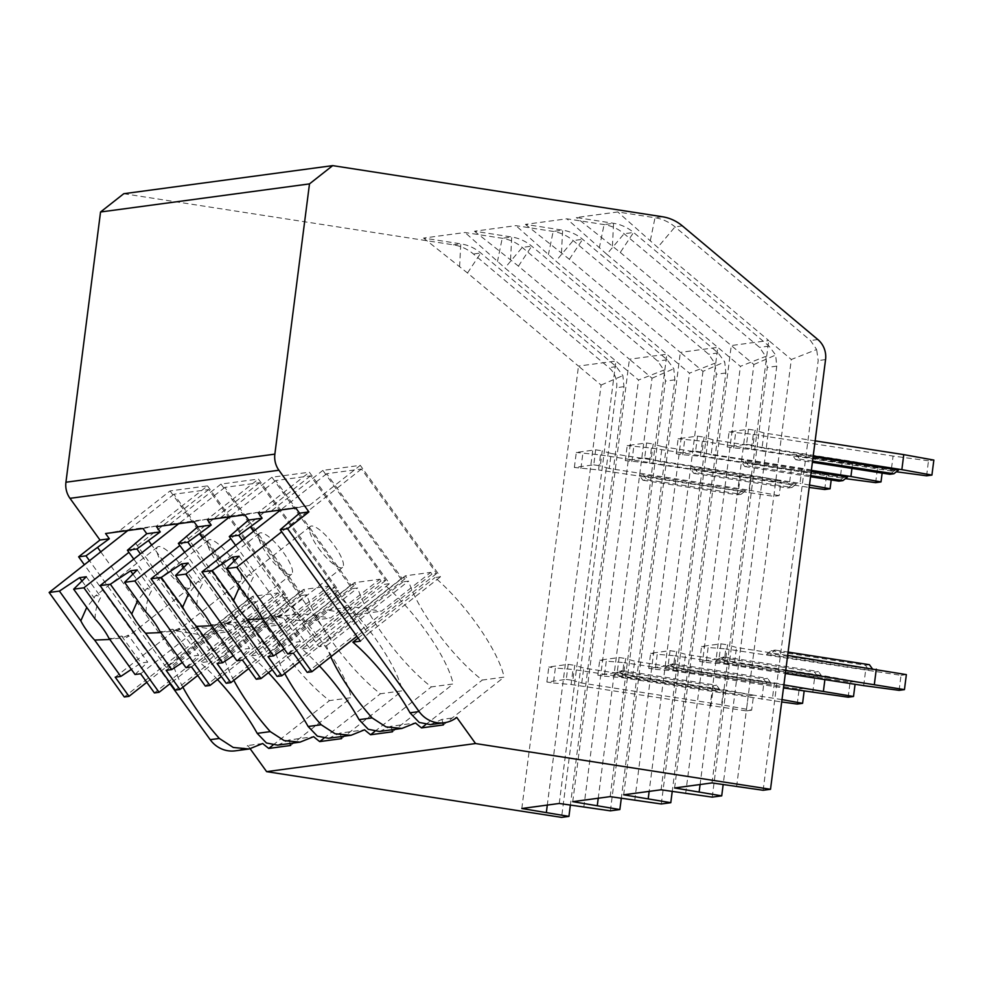 <?xml version="1.0" encoding="UTF-8"?>
<svg xmlns="http://www.w3.org/2000/svg" width="983" height="983" viewBox="0 0 983 983"><rect width="100%" height="100%" fill="white"/><g stroke="black" fill="none" stroke-linecap="round" stroke-linejoin="round"><path stroke-width="0.74" stroke-dasharray="4.92 3.69" d="M712.233 797.127L767.268 367.421L765.72 356.387L759.564 347.368L624.094 233.733A43.412 41.261 82.3 0 0 604.078 224.579L566.847 218.804L525.413 224.382L562.645 230.157A43.412 41.261 -97.7 0 1 582.661 239.311L718.118 352.946L724.717 361.904L725.835 372.999L672.225 791.499M661.301 803.971L716.349 374.265L714.788 363.231L708.632 354.224L573.175 240.589A43.412 41.261 82.3 0 0 553.159 231.423L515.915 225.648L474.482 231.226L511.713 237.001A43.412 41.261 -97.7 0 1 531.729 246.155L667.199 359.79L673.797 368.748L674.903 379.843L621.293 798.356M610.369 810.828L665.417 381.121L663.857 370.087L657.701 361.068L522.243 247.433A43.412 41.261 82.3 0 0 502.227 238.279L464.996 232.504L423.55 238.07L460.781 243.845A43.412 41.261 -97.7 0 1 480.798 253.012L616.267 366.647L622.866 375.592L623.972 386.688L570.361 805.2M123.772 193.712L453.433 244.841A43.412 41.261 -97.7 0 1 473.45 253.995L608.919 367.63A21.712 20.631 -97.7 0 1 616.624 387.683L561.576 817.377M736.586 786.732L791.327 359.483L816.652 349.543L810.496 340.523L675.026 226.889A43.412 41.261 82.3 0 0 655.01 217.734L617.779 211.959L576.345 217.526L613.576 223.301A43.412 41.261 -97.7 0 1 633.593 232.467L769.05 346.102L775.648 355.047L776.767 366.143L723.156 784.655M525.413 224.382L569.354 259.291L680.347 352.393L717.774 347.355L606.781 254.253L624.094 233.733L633.593 232.467L620.285 252.447L576.345 217.526M169.948 683.738L84.341 564.758M250.21 748.825L247.827 745.519A28.224 26.824 -97.7 0 1 235.306 750.84M258.357 512.991L309.399 505.422L360.294 465.352L322.866 470.39L403.055 581.85L408.572 581.1A82.486 22.351 -128.2 0 0 482.284 680.064L504.107 677.127A82.486 22.351 -128.2 0 0 434.965 577.549L440.482 576.812L360.294 465.352M295.785 507.953L309.399 505.422M271.972 510.46L322.866 470.39M288.056 522.231L368.244 633.691L440.482 576.812M182.875 687.178A82.486 22.351 -128.2 0 1 173.708 666.277L166.176 667.285L178.034 659.261L100.745 551.844M166.176 667.285L89.49 560.703M119.189 531.004L156.616 525.966L207.499 485.897L170.071 490.935L119.189 531.004L105.574 533.536M170.071 490.935L250.272 602.395L255.789 601.645A82.486 22.351 -128.2 0 0 329.489 700.609L351.312 697.672A82.486 22.351 -128.2 0 0 282.17 598.094L287.7 597.357L207.499 485.897M178.034 659.261L250.272 602.395M143.002 528.498L156.616 525.966M135.273 542.776L215.461 654.236L287.7 597.357M133.774 559.094L207.622 661.719L215.461 654.236M233.807 680.322A82.486 22.351 -128.2 0 1 224.628 659.433L217.108 660.441L140.422 553.859M217.513 679.548A82.486 22.351 -128.2 0 0 200.09 662.726L282.17 598.094M207.622 661.719L200.09 662.726M284.738 673.478A82.486 22.351 -128.2 0 1 275.559 652.577L268.04 653.597L191.353 547.015M268.433 672.691A82.486 22.351 -128.2 0 0 251.021 655.882L333.102 591.25L338.631 590.513L258.431 479.053L221.003 484.078L301.191 595.538L306.721 594.801A82.486 22.351 -128.2 0 0 380.421 693.765L402.244 690.828A82.486 22.351 -128.2 0 0 333.102 591.25M184.706 552.249L258.541 654.875L251.021 655.882M330.804 656.841A82.486 22.351 -128.2 0 1 326.491 645.733L318.971 646.74L242.285 540.159M319.364 665.847A82.486 22.351 -128.2 0 0 301.953 649.038L384.034 584.406L389.551 583.656L309.362 472.196L271.935 477.234L352.123 588.694L357.652 587.957A82.486 22.351 -128.2 0 0 431.353 686.908L453.175 683.971A82.486 22.351 -128.2 0 0 384.034 584.406M235.637 545.393L309.473 648.018L301.953 649.038M173.708 666.277L255.789 601.645M115.22 677.176L174.323 630.644L203.272 635.141L252.52 596.362L277.919 592.946L279.172 594.678L283.854 594.051L208.679 489.559L173.917 494.24L249.092 598.733L253.774 598.094L146.786 682.337M252.52 596.362L253.774 598.094M272.905 745.163L329.489 700.609M442.891 722.935A82.486 22.351 -128.2 0 0 441.883 719.421L456.763 717.418M262.707 743.517L247.827 745.519M290.096 743.48A82.486 22.351 -128.2 0 0 289.1 739.966L313.638 736.672M341.027 736.623A82.486 22.351 -128.2 0 0 340.02 733.121L364.57 729.816M391.959 729.779A82.486 22.351 -128.2 0 0 390.951 726.277L415.502 722.972M326.491 645.733L408.572 581.1M425.688 724.618L482.284 680.064M277.624 745.151L289.1 739.966M328.555 738.307L340.02 733.121M379.487 731.463L390.951 726.277M430.407 724.606L441.883 719.421M224.628 659.433L306.721 594.801M323.837 738.319L380.421 693.765M301.191 595.538L228.965 652.417L217.108 660.441M228.965 652.417L151.677 545M221.003 484.078L170.108 524.16L156.506 526.691M170.108 524.16L207.536 519.122L258.431 479.053M193.934 521.654L207.536 519.122M186.205 535.932L266.393 647.379L338.631 590.513M258.541 654.875L266.393 647.379M341.494 738.651L402.244 690.828M166.152 670.332L225.254 623.8L254.204 628.284L303.452 589.505L328.85 586.089L330.104 587.834L334.785 587.207L259.598 482.714L224.849 487.384L300.024 591.877L304.705 591.25L197.718 675.493M303.452 589.505L304.705 591.25M300.024 591.877L175.257 690.115M330.104 587.834L205.336 686.073M334.785 587.207L221.335 676.525M185.971 667.666L198.615 655.243L191.931 656.153L182.297 662.554M160.757 632.61L172.517 629.169A26.049 7.053 -128.2 0 0 178.304 630.189A26.049 7.053 -128.2 0 0 179.201 628.272L198.615 655.243M179.201 628.272C173.377 631.528 166.913 632.536 159.811 631.295M145.988 612.09C146.16 603.685 148.126 596.423 151.861 590.279A26.049 7.053 -128.2 0 0 146.074 589.259A26.049 7.053 -128.2 0 0 145.177 591.176L137.681 600.552M137.215 569.919L151.861 590.279M191.55 666.916L250.653 620.384L279.602 624.869L328.85 586.089M225.254 623.8L250.653 620.384M254.204 628.284L279.602 624.869M172.517 629.169L191.931 656.153M132.926 574.133L145.177 591.176M216.555 561.686A26.049 7.053 -128.2 0 0 240.688 581.064A26.049 7.053 -128.2 0 0 232.59 559.524A26.049 7.053 -128.2 0 0 208.457 540.134A26.049 7.053 -128.2 0 0 216.555 561.686M224.849 487.384L178.734 523.693M259.598 482.714L179.852 545.504M290.575 745.495L351.312 697.672M275.559 652.577L357.652 587.957M374.756 731.475L431.353 686.908M352.123 588.694L279.897 645.573L268.04 653.597M279.897 645.573L202.609 538.156M271.935 477.234L221.04 517.304L207.438 519.835M221.04 517.304L258.468 512.278L309.362 472.196M244.865 514.809L258.468 512.278M237.124 529.075L317.325 640.535L389.551 583.656M309.473 648.018L317.325 640.535M392.426 731.807L453.175 683.971M217.083 663.488L276.186 616.943L305.135 621.44L354.384 582.661L379.782 579.245L381.035 580.99L385.717 580.351L310.53 475.87L275.781 480.54L350.956 585.032L355.637 584.406L248.65 668.637M354.384 582.661L355.637 584.406M350.956 585.032L226.188 683.271M381.035 580.99L256.268 679.228M385.717 580.351L272.266 669.681M236.903 660.822L249.547 648.399L242.862 649.296L233.229 655.71M211.677 625.753L223.448 622.325A26.049 7.053 -128.2 0 0 229.236 623.345A26.049 7.053 -128.2 0 0 230.133 621.416L249.547 648.399M230.133 621.416C224.308 624.672 217.845 625.692 210.743 624.451M196.919 605.233C197.091 596.841 199.045 589.567 202.793 583.423A26.049 7.053 -128.2 0 0 197.005 582.403A26.049 7.053 -128.2 0 0 196.108 584.32L188.613 593.695M188.146 563.062L202.793 583.423M242.482 660.072L301.584 613.539L330.534 618.024L379.782 579.245M276.186 616.943L301.584 613.539M305.135 621.44L330.534 618.024M223.448 622.325L242.862 649.296M183.846 567.289L196.108 584.32M267.487 554.83A26.049 7.053 -128.2 0 0 291.619 574.219A26.049 7.053 -128.2 0 0 283.522 552.679A26.049 7.053 -128.2 0 0 259.389 533.29A26.049 7.053 -128.2 0 0 267.487 554.83M275.781 480.54L229.666 516.849M310.53 475.87L230.784 538.659M443.358 724.95L504.107 677.127M358.144 638.041L434.965 577.549M268.015 656.632L327.118 610.099L356.067 614.584L405.315 575.817L430.714 572.401L431.967 574.133L436.636 573.507L361.461 469.014L326.7 473.695L401.887 578.176L406.569 577.549L299.582 661.792M405.315 575.817L406.569 577.549M403.055 581.85L330.816 638.717L318.971 646.74M330.816 638.717L253.54 531.299M360.405 641.174L368.244 633.691M401.887 578.176L277.12 676.427M431.967 574.133L307.2 672.372M436.636 573.507L356.89 636.296M287.835 653.965L300.466 641.555L293.782 642.452L284.161 648.854M262.608 618.909L274.38 615.469A26.049 7.053 -128.2 0 0 280.167 616.488A26.049 7.053 -128.2 0 0 281.064 614.572L300.466 641.555M281.064 614.572C275.24 617.828 268.777 618.835 261.662 617.594M247.851 598.389C248.023 589.997 249.977 582.722 253.725 576.579A26.049 7.053 -128.2 0 0 247.937 575.559A26.049 7.053 -128.2 0 0 247.04 577.476L239.545 586.851M239.078 556.218L253.725 576.579M293.413 653.216L352.516 606.683L381.453 611.18L430.714 572.401M327.118 610.099L352.516 606.683M356.067 614.584L381.453 611.18M274.38 615.469L293.782 642.452M234.777 560.433L247.04 577.476M318.418 547.986A26.049 7.053 -128.2 0 0 342.551 567.375A26.049 7.053 -128.2 0 0 334.453 545.823A26.049 7.053 -128.2 0 0 310.321 526.446A26.049 7.053 -128.2 0 0 318.418 547.986M326.7 473.695L280.585 510.005M361.461 469.014L281.716 531.803M674.596 787.961L731.278 345.549L753.9 364.521L700.093 784.532M753.9 364.521L775.648 355.047M620.285 252.447L731.278 345.549L768.706 340.511L657.713 247.409L617.779 211.959M712.024 782.923L768.706 340.511L791.327 359.483M699.675 661.448L701.592 646.433L720.981 643.828L719.052 658.843L699.675 661.448L706.224 662.468L708.141 647.453L701.592 646.433M727.162 446.909L729.079 431.893L748.468 429.276L746.539 444.304L727.162 446.909L733.711 447.916L751.356 449.403L753.285 434.388L729.079 431.893M763.152 790.271L818.2 360.577L816.652 349.543M521.813 808.505L578.483 366.094L601.105 385.066L547.298 805.077M601.105 385.066L622.866 375.592M423.55 238.07L467.503 272.991L578.483 366.094L615.911 361.056L504.93 267.954L464.996 232.504M559.241 803.467L615.911 361.056L638.532 380.028L663.857 370.087M546.88 681.993L548.809 666.978L568.186 664.373L566.269 679.388L546.88 681.993L553.429 683.013L555.358 667.998L548.809 666.978M574.367 467.453L576.296 452.438L595.673 449.821L593.757 464.848L574.367 467.453L598.573 469.948L600.49 454.932L576.296 452.438M583.804 807.276L638.532 380.028M572.745 801.661L629.415 359.237L652.036 378.222L598.229 798.233M652.036 378.222L673.797 368.748M474.482 231.226L518.434 266.135L629.415 359.237L666.843 354.212L555.862 261.109L515.915 225.648M610.173 796.623L666.843 354.212L689.464 373.184L714.788 363.231M597.811 675.149L599.741 660.134L619.118 657.529L617.201 672.544L597.811 675.149L604.361 676.169L606.29 661.141L599.741 660.134M625.299 460.597L627.228 445.582L646.605 442.977L644.676 457.992L625.299 460.597L649.493 463.104L651.422 448.076L627.228 445.582M623.664 794.805L680.347 352.393L702.968 371.365L724.717 361.904M702.968 371.365L649.161 791.376M661.104 789.779L717.774 347.355L740.396 366.34L765.72 356.387M648.743 668.305L650.672 653.277L670.05 650.672L668.121 665.7L648.743 668.305L655.292 669.312L657.222 654.297L650.672 653.277M676.23 453.753L678.147 438.737L697.537 436.133L695.608 451.148L676.23 453.753L682.78 454.773L700.424 456.247L702.354 441.232L678.147 438.737M606.781 254.253L566.847 218.804M685.655 793.588L740.396 366.34M655.292 669.312L672.937 670.799L674.866 655.772L657.222 654.297M672.937 670.799L783.488 687.94M668.121 665.7L674.682 666.707L676.599 651.692L685.556 654.334L825.364 676.021L855.431 681.452L855.075 684.291M783.881 684.905L683.64 669.362L674.682 666.707M848.169 697.193L850.086 682.177L674.866 655.772M812.744 692.474L814.661 677.459M850.086 682.177L855.431 681.452M670.05 650.672L676.599 651.692M715.661 661.141L719.679 660.601L822.021 676.464L818.003 677.004L715.661 661.141L720.306 657.48L724.324 656.939L719.679 660.601M875.644 482.653L877.573 467.625L882.918 466.913L882.132 473.093M825.364 676.021L824.897 679.609M683.64 669.362L685.556 654.334M811.368 470.353L711.114 454.81L713.044 439.794L852.839 461.469L851.954 468.412M852.839 461.469L882.918 466.913M700.424 456.247L845.441 478.623M695.608 451.148L702.157 452.168L704.086 437.14L713.044 439.794M711.114 454.81L702.157 452.168M811.245 471.312L745.237 461.064L741.231 461.605L843.574 477.48L847.579 476.939M877.573 467.625L842.148 462.907L840.232 477.935M697.537 436.133L704.086 437.14M702.354 441.232L842.148 462.907M682.78 454.773L684.696 439.757M745.237 461.064L748.776 465.991L744.77 466.532L741.231 461.605M744.77 466.532L810.545 476.73M843.574 477.48L838.929 481.142M810.692 475.6L748.776 465.991M724.324 656.939L818.47 671.549L814.465 672.077L720.306 657.48M822.021 676.464L818.47 671.549M814.465 672.077L818.003 677.004M634.735 800.432L689.464 373.184M604.361 676.169L622.018 677.643L623.935 662.628L606.29 661.141M622.018 677.643L781.694 701.973M617.201 672.544L623.75 673.564L625.667 658.536L634.637 661.19L774.432 682.866L804.512 688.309L804.143 691.147M782.001 699.601L632.708 676.206L623.75 673.564M797.238 704.049L799.154 689.022L623.935 662.628M761.813 699.318L763.742 684.303M799.154 689.022L804.512 688.309M619.118 657.529L625.667 658.536M664.741 667.985L668.747 667.445L771.09 683.32L767.084 683.861L664.741 667.985L669.374 664.324L673.392 663.795L668.747 667.445M824.725 489.497L826.642 474.482L831.987 473.757L831.2 479.937M774.432 682.866L772.503 697.881M632.708 676.206L634.637 661.19M801.919 468.326L799.99 483.341L660.195 461.654L662.112 446.638L801.919 468.326L831.987 473.757M809.488 485.061L799.99 483.341M649.493 463.104L809.181 487.433M644.676 457.992L651.225 459.012L653.154 443.997L662.112 446.638M660.195 461.654L651.225 459.012M694.305 467.92L690.299 468.461L792.642 484.324L796.648 483.783L694.305 467.92L697.856 472.848L693.838 473.388L690.299 468.461M826.642 474.482L791.217 469.763L789.3 484.779M646.605 442.977L653.154 443.997M651.422 448.076L791.217 469.763M631.848 461.617L633.777 446.601M693.838 473.388L787.997 487.986L792.003 487.445L697.856 472.848M792.642 484.324L787.997 487.986M792.003 487.445L796.648 483.783M673.392 663.795L767.551 678.393L763.533 678.934L669.374 664.324M771.09 683.32L767.551 678.393M763.533 678.934L767.084 683.861M553.429 683.013L571.086 684.487L573.003 669.472L555.358 667.998M571.086 684.487L746.306 710.893L748.235 695.878L573.003 669.472M566.269 679.388L572.819 680.408L574.736 665.393L583.705 668.035L723.5 689.722L753.58 695.153L751.651 710.168L721.583 704.737L581.776 683.05L572.819 680.408M751.651 710.168L746.306 710.893M710.881 706.175L712.81 691.16M748.235 695.878L753.58 695.153M568.186 664.373L574.736 665.393M613.81 674.83L617.816 674.289L720.158 690.164L716.152 690.705L613.81 674.83L618.454 671.18L622.46 670.639L617.816 674.289M773.793 496.341L775.71 481.326L781.067 480.613L779.138 495.629L773.793 496.341L598.573 469.948M723.5 689.722L721.583 704.737M581.776 683.05L583.705 668.035M750.987 475.17L749.058 490.185L609.263 468.51L611.18 453.495L750.987 475.17L781.067 480.613M779.138 495.629L749.058 490.185M593.757 464.848L600.306 465.856L602.223 450.841L611.18 453.495M609.263 468.51L600.306 465.856M643.374 474.764L639.368 475.305L741.71 491.181L745.716 490.64L643.374 474.764L646.925 479.692L642.907 480.232L639.368 475.305M775.71 481.326L740.297 476.608L738.368 491.623M595.673 449.821L602.223 450.841M600.49 454.932L740.297 476.608M580.916 468.473L582.845 453.446M642.907 480.232L737.066 494.83L741.071 494.289L646.925 479.692M741.71 491.181L737.066 494.83M741.071 494.289L745.716 490.64M622.46 670.639L716.619 685.237L712.601 685.778L618.454 671.18M720.158 690.164L716.619 685.237M712.601 685.778L716.152 690.705M706.224 662.468L723.869 663.943L725.798 648.927L708.141 647.453M723.869 663.943L785.343 673.478M719.052 658.843L725.601 659.863L727.531 644.848L736.488 647.49L787.653 655.428M785.736 670.443L734.571 662.505L725.601 659.863M899.101 690.349L901.018 675.333L725.798 648.927M863.676 685.63L865.593 670.615M901.018 675.333L906.363 674.608M720.981 643.828L727.531 644.848M766.593 654.285L770.611 653.744L872.953 669.62L868.935 670.16L766.593 654.285L771.237 650.635L775.243 650.095L770.611 653.744M926.576 475.797L928.505 460.781L933.85 460.069M734.571 662.505L736.488 647.49M815.14 440.876L763.975 432.95L762.046 447.965L813.224 455.903M751.356 449.403L896.373 471.779M746.539 444.304L753.089 445.311L755.018 430.296L763.975 432.95M762.046 447.965L753.089 445.311M813.101 456.849L796.169 454.22L792.151 454.76L894.493 470.636L898.511 470.095M928.505 460.781L893.08 456.063L891.151 471.078M748.468 429.276L755.018 430.296M753.285 434.388L893.08 456.063M733.711 447.916L735.628 432.901M796.169 454.22L799.707 459.147L795.702 459.688L792.151 454.76M795.702 459.688L812.4 462.28M894.493 470.636L889.848 474.285M812.548 461.138L799.707 459.147M775.243 650.095L788.083 652.085M872.953 669.62L872.167 668.526M869.402 664.692L865.396 665.233L771.237 650.635M865.396 665.233L868.935 670.16M249.092 598.733L124.325 696.972M279.172 594.678L154.405 692.917M283.854 594.051L170.415 683.382M135.052 674.51L147.683 662.1L140.999 662.997L131.366 669.398M109.826 639.454L121.585 636.013A26.049 7.053 -128.2 0 0 127.372 637.033A26.049 7.053 -128.2 0 0 128.269 635.116L147.683 662.1M128.269 635.116C122.457 638.372 115.982 639.38 108.88 638.139M95.056 618.934C95.228 610.541 97.194 603.267 100.93 597.123A26.049 7.053 -128.2 0 0 95.142 596.103A26.049 7.053 -128.2 0 0 94.257 598.02L86.762 607.396M86.283 576.763L100.93 597.123M140.618 673.76L199.721 627.228L228.67 631.725L277.919 592.946M174.323 630.644L199.721 627.228M203.272 635.141L228.67 631.725M121.585 636.013L140.999 662.997M81.994 580.978L94.257 598.02M165.623 568.53A26.049 7.053 -128.2 0 0 189.756 587.92A26.049 7.053 -128.2 0 0 181.671 566.368A26.049 7.053 -128.2 0 0 157.538 546.99A26.049 7.053 -128.2 0 0 165.623 568.53M173.917 494.24L127.802 530.55M208.679 489.559L128.933 552.348M612.409 246.045L613.576 223.301L604.078 224.579L599.335 247.802M561.477 252.889L562.645 230.157L553.159 231.423L548.403 254.646M510.546 259.733L511.713 237.001L502.227 238.279L497.472 261.49M459.614 266.59L460.781 243.845L453.433 244.841M662.37 216.739L655.01 217.734L650.267 240.946M467.503 272.991L480.798 253.012L473.45 253.995M518.434 266.135L531.729 246.155L522.243 247.433L504.93 267.954M569.354 259.291L582.661 239.311L573.175 240.589L555.862 261.109M682.386 225.906L675.026 226.889L657.713 247.409M623.972 386.688L616.624 387.683M616.267 366.647L608.919 367.63M674.903 379.843L665.417 381.121M667.199 359.79L657.701 361.068M725.835 372.999L716.349 374.265M718.118 352.946L708.632 354.224M776.767 366.143L767.268 367.421M769.05 346.102L759.564 347.368M817.844 339.54L810.496 340.523M825.56 359.581L818.2 360.577M240.688 581.064L178.304 630.189M208.457 540.134L146.074 589.259M291.619 574.219L229.236 623.345M259.389 533.29L197.005 582.403M342.551 567.375L280.167 616.488M310.321 526.446L247.937 575.559M189.756 587.92L127.372 637.033M157.538 546.99L95.142 596.103"/><path stroke-width="1.47" d="M332.696 165.623L662.37 216.739A43.412 41.261 -97.7 0 1 682.386 225.906L817.844 339.54A21.712 20.631 -97.7 0 1 825.56 359.581L770.512 789.288L475.551 743.541L456.763 717.418A28.224 26.824 -97.7 0 1 444.23 722.751A28.224 26.824 -97.7 0 1 419.127 711.581L287.564 528.731L308.908 511.922L278.914 470.243A21.712 20.631 -97.7 0 1 274.859 454.134L309.485 183.895L332.696 165.623L123.772 193.712L100.549 211.996L65.935 482.235A21.712 20.631 -97.7 0 0 69.99 498.332L99.971 540.023L78.64 556.82L84.341 564.758M272.905 745.163L268.752 748.432A82.486 22.351 -128.2 0 1 262.707 743.517L249.129 748.985L235.306 750.84A28.224 26.824 -97.7 0 1 210.202 739.683L169.948 683.738M570.361 805.2L568.936 816.394L561.576 817.377L266.626 771.643L250.21 748.825M309.485 183.895L100.549 211.996M242.285 540.159L238.771 535.293L262.117 518.213L258.357 512.991L295.785 507.953L299.545 513.175L308.908 511.922M262.117 518.213L248.625 520.032L244.865 514.809L207.438 519.835L211.198 525.057L197.694 526.876L193.934 521.654L156.506 526.691L160.266 531.914L146.762 533.732L143.002 528.498L105.574 533.536L109.334 538.758L99.971 540.023M287.564 528.731L280.216 529.714L299.545 513.175M89.49 560.703L85.988 555.837L109.334 538.758M85.988 555.837L78.64 556.82M140.422 553.859L136.92 548.981L160.266 531.914M136.92 548.981L127.421 550.259L133.774 559.094M146.762 533.732L127.421 550.259M191.353 547.015L187.839 542.137L211.198 525.057M187.839 542.137L178.353 543.415L184.706 552.249M197.694 526.876L178.353 543.415M238.771 535.293L229.285 536.558L235.637 545.393M248.625 520.032L229.285 536.558M100.745 551.844L97.845 547.814M182.875 687.178A82.486 22.351 -128.2 0 0 219.332 738.454L210.202 739.683M233.807 680.322A82.486 22.351 -128.2 0 0 270.264 731.61L257.202 733.367A82.486 22.351 -128.2 0 0 217.513 679.548M284.738 673.478A82.486 22.351 -128.2 0 0 321.195 724.754L308.134 726.511A82.486 22.351 -128.2 0 0 268.433 672.691M330.804 656.841A82.486 22.351 -128.2 0 0 372.127 717.909L359.065 719.667A82.486 22.351 -128.2 0 0 319.364 665.847M280.216 529.714L360.405 641.174L352.872 642.182L358.144 638.041M419.127 711.581L409.997 712.81A82.486 22.351 -128.2 0 0 352.872 642.182M249.129 748.985L233.241 747.461L219.332 738.454M372.127 717.909L386.036 726.904L401.912 728.44L415.502 722.972A82.486 22.351 -128.2 0 0 421.535 727.887L443.358 724.95A82.486 22.351 -128.2 0 0 442.891 722.935M475.551 743.541L266.626 771.643M268.752 748.432L290.575 745.495A82.486 22.351 -128.2 0 0 290.096 743.48M270.264 731.61L284.173 740.604L300.048 742.14L313.638 736.672A82.486 22.351 -128.2 0 0 319.684 741.587L341.494 738.651A82.486 22.351 -128.2 0 0 341.027 736.623M321.195 724.754L335.105 733.76L350.98 735.296L364.57 729.816A82.486 22.351 -128.2 0 0 370.603 734.743L392.426 731.807A82.486 22.351 -128.2 0 0 391.959 729.779M421.535 727.887L425.688 724.618M257.202 733.367L266.442 742.988L277.624 745.151L300.048 742.14M308.134 726.511L317.362 736.144L328.555 738.307L350.98 735.284M359.065 719.667L368.293 729.3L379.487 731.463L401.912 728.44M409.997 712.81L419.225 722.444L430.407 724.606L444.23 722.751M319.684 741.587L323.837 738.319M151.677 545L148.765 540.957M197.718 675.493L179.938 689.488L166.152 670.332L171.73 669.583L145.558 633.212L160.757 632.61M137.681 600.552L131.747 614.006L110.329 584.246L100.082 585.622L175.257 690.115L179.938 689.488M124.583 582.329L145.988 612.09A26.049 7.053 -128.2 0 1 153.79 621.575A26.049 7.053 -128.2 0 1 159.811 631.295L185.971 667.666L191.55 666.916L205.336 686.073L210.018 685.446L134.831 580.953L124.583 582.329L137.215 569.919L130.53 570.816L110.329 584.246M221.335 676.525L210.018 685.446M131.747 614.006A26.049 7.053 -128.2 0 0 137.755 623.726A26.049 7.053 -128.2 0 0 145.558 633.212M182.297 662.554L171.73 669.583M130.53 570.816L132.926 574.133M178.734 523.693L100.082 585.622M179.852 545.504L134.831 580.953M370.603 734.743L374.756 731.475M202.609 538.156L199.696 534.113M248.65 668.637L230.87 682.644L217.083 663.488L222.662 662.739L196.489 626.355L211.677 625.753M188.613 593.695L182.666 607.15L161.261 577.402L151.013 578.778L226.188 683.271L230.87 682.644M175.515 575.485L196.919 605.233A26.049 7.053 -128.2 0 1 204.722 614.719A26.049 7.053 -128.2 0 1 210.743 624.451L236.903 660.822L242.482 660.072L256.268 679.228L260.95 678.602L185.762 574.109L175.515 575.485L188.146 563.062L181.462 563.959L161.261 577.402M272.266 669.681L260.95 678.602M182.666 607.15A26.049 7.053 -128.2 0 0 188.687 616.882A26.049 7.053 -128.2 0 0 196.489 626.355M233.229 655.71L222.662 662.739M181.462 563.959L183.846 567.289M229.666 516.849L151.013 578.778M230.784 538.659L185.762 574.109M253.54 531.299L250.628 527.257M299.582 661.792L281.802 675.788L268.015 656.632L273.593 655.882L247.421 619.511L262.608 618.909M239.545 586.851L233.598 600.306L212.193 570.545L201.933 571.934L277.12 676.427L281.802 675.788M226.434 568.629L247.851 598.389A26.049 7.053 -128.2 0 1 255.654 607.875A26.049 7.053 -128.2 0 1 261.662 617.594L287.835 653.965L293.413 653.216L307.2 672.372L311.869 671.745L236.694 567.252L226.434 568.629L239.078 556.218L232.393 557.115L212.193 570.545M356.89 636.296L311.869 671.745M233.598 600.306A26.049 7.053 -128.2 0 0 239.619 610.025A26.049 7.053 -128.2 0 0 247.421 619.511M284.161 648.854L273.593 655.882M232.393 557.115L234.777 560.433M280.585 510.005L201.933 571.934M281.716 531.803L236.694 567.252M723.156 784.655L721.719 795.849L674.596 787.961L712.024 782.923L763.152 790.271L770.512 789.288M721.719 795.849L712.233 797.127L661.104 789.779L623.664 794.805L670.787 802.693L661.301 803.971L610.173 796.623L572.745 801.661L619.855 809.55L610.369 810.828L559.241 803.467L521.813 808.505L568.936 816.394M700.093 784.532L699.159 791.77M547.298 805.077L546.376 812.314M621.293 798.356L619.855 809.55M672.225 791.499L670.787 802.693M598.229 798.233L597.308 805.47M649.161 791.376L648.227 798.614M783.488 687.94L848.169 697.193L853.514 696.48L783.881 684.905M855.075 684.291L853.514 696.48M882.132 473.093L881.001 481.928L875.644 482.653L845.441 478.623M824.897 679.609L823.435 691.037M851.954 468.412L850.922 476.497L811.368 470.353M881.001 481.928L850.922 476.497M810.545 476.73L838.929 481.142L842.935 480.601L847.579 476.939L811.245 471.312M842.935 480.601L810.692 475.6M781.694 701.973L797.238 704.049L802.583 703.324L782.001 699.601M804.143 691.147L802.583 703.324M831.2 479.937L830.07 488.784L824.725 489.497L809.181 487.433M830.07 488.784L809.488 485.061M785.343 673.478L863.676 685.63L899.101 690.349L904.446 689.624L785.736 670.443M787.653 655.428L906.363 674.608L904.446 689.624M813.224 455.903L901.853 469.641L903.77 454.625L933.85 460.069L931.921 475.084L926.576 475.797L896.373 471.779M876.295 669.165L874.366 684.193M903.77 454.625L815.14 440.876M931.921 475.084L901.853 469.641M812.4 462.28L889.848 474.285L893.866 473.745L898.511 470.095L813.101 456.849M893.866 473.745L812.548 461.138M788.083 652.085L869.402 664.692L872.167 668.526M146.786 682.337L129.006 696.333L115.22 677.176L120.798 676.427L94.626 640.056L109.826 639.454M86.762 607.396L80.815 620.851L59.41 591.09L49.15 592.479L124.325 696.972L129.006 696.333M73.651 589.186L95.056 618.934A26.049 7.053 -128.2 0 1 102.871 628.42A26.049 7.053 -128.2 0 1 108.88 638.139L135.052 674.51L140.618 673.76L154.405 692.917L159.086 692.29L83.899 587.797L73.651 589.186L86.283 576.763L79.598 577.66L59.41 591.09M170.415 683.382L159.086 692.29M80.815 620.851A26.049 7.053 -128.2 0 0 86.823 630.57A26.049 7.053 -128.2 0 0 94.626 640.056M131.366 669.398L120.798 676.427M79.598 577.66L81.994 580.978M127.802 530.55L49.15 592.479M128.933 552.348L83.899 587.797M274.859 454.134L65.935 482.235M278.914 470.243L69.99 498.332"/></g></svg>
